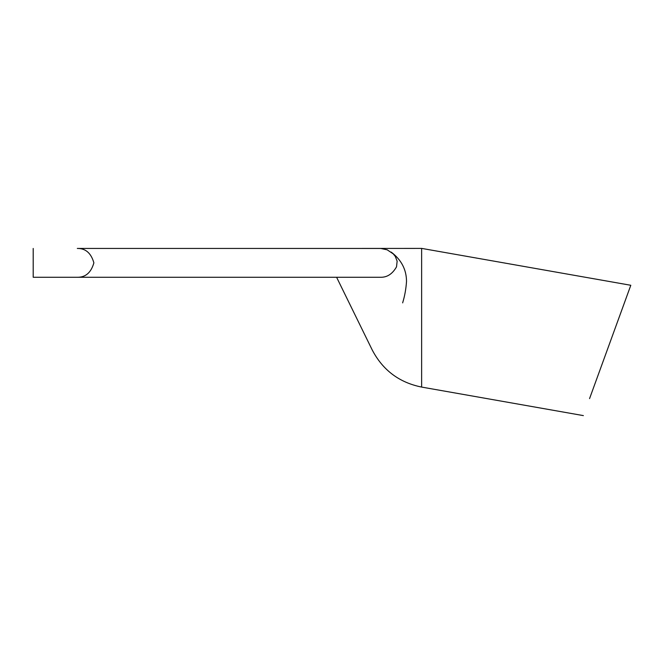<?xml version="1.0" encoding="UTF-8"?>
<svg xmlns="http://www.w3.org/2000/svg" width="664" height="664" viewBox="0 0 664 664"><rect width="100%" height="100%" fill="white"/><g stroke="black" fill="none" stroke-linecap="round" stroke-linejoin="round"><path stroke-width="1" d="M77.314 277.27L380.721 277.27C387.228 277.369 392.49 273.892 396.524 266.837L397.138 261.135L395.279 256.395L393.262 253.897L387.195 249.822L380.729 248.452L77.314 248.444C85.581 248.319 91.101 253.117 93.881 262.853C91.101 272.589 85.581 277.394 77.314 277.27L33.2 277.27L77.314 277.27C85.581 277.394 91.101 272.589 93.881 262.853C91.101 253.117 85.581 248.319 77.314 248.444L380.721 248.444M626.409 297.372L617.371 322.189M609.502 343.811L593.193 388.614M589.557 398.607L630.8 285.279L421.64 248.394M583.374 415.606L421.632 387.079L421.632 248.444M421.632 387.079C399.23 382.555 382.746 370.155 372.18 349.887L336.606 277.27M421.632 248.411L342.176 248.444M391.187 252.096C401.346 259.798 406.459 269.576 406.517 281.42C406.019 288.915 404.741 296.003 402.691 302.676L402.65 302.884M33.2 248.444L33.2 277.27"/></g></svg>
